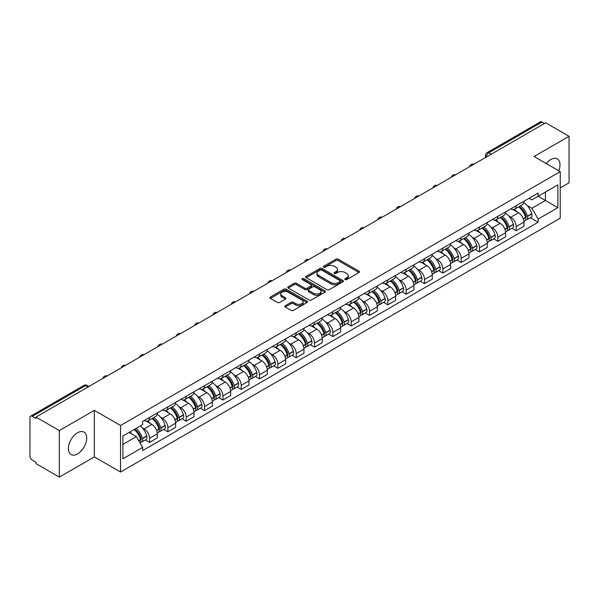 <?xml version="1.0" encoding="UTF-8"?>
<svg xmlns="http://www.w3.org/2000/svg" width="599" height="599" viewBox="0 0 599 599"><rect width="100%" height="100%" fill="white"/><g stroke="black" fill="none" stroke-linecap="round" stroke-linejoin="round"><path stroke-width="0.9" d="M345.121 279.591A1.138 0.659 0 0 0 346.739 279.591L358.996 272.515A1.632 0.943 0 0 0 359.467 271.849A1.632 0.943 0 0 0 358.996 271.182L338.233 259.195A1.632 0.943 0 0 0 335.927 259.195L323.67 266.27A1.138 0.659 0 0 0 323.34 266.735A1.138 0.659 0 0 0 323.67 267.206A1.138 0.659 0 0 0 325.287 267.206L326.874 266.285A5.219 3.01 0 0 1 334.257 266.285L335.987 267.289A5.219 3.01 0 0 1 337.514 269.415A5.219 3.01 0 0 1 335.987 271.549L334.399 272.463A1.138 0.659 0 0 0 334.062 272.927A1.138 0.659 0 0 0 334.399 273.399A1.138 0.659 0 0 0 336.009 273.399L337.596 272.478A5.219 3.01 0 0 1 344.979 272.478L346.709 273.481A5.219 3.01 0 0 1 348.236 275.607A5.219 3.01 0 0 1 346.709 277.741L345.121 278.655A1.138 0.659 0 0 0 344.792 279.127A1.138 0.659 0 0 0 345.121 279.591L345.121 278.655M77.541 453.915A12.961 7.48 120 0 0 86.009 442.496A12.961 7.48 120 0 0 84.017 432.111A12.961 7.48 120 0 0 77.541 432.748A12.961 7.48 120 0 0 69.072 444.173A12.961 7.48 120 0 0 71.056 454.559A12.961 7.48 120 0 0 77.541 453.915M558.77 170.79A12.961 7.48 120 0 0 557.317 158.855A12.961 7.48 120 0 0 550.84 159.491A12.961 7.48 120 0 0 546.251 163.564M285.296 305.677A1.632 0.943 0 0 0 284.817 306.344A1.632 0.943 0 0 0 285.296 307.01L291.114 310.372A1.632 0.943 0 0 0 293.428 310.372L307.032 302.51A1.632 0.943 0 0 0 307.512 301.844A1.632 0.943 0 0 0 307.032 301.177L286.277 289.197A1.632 0.943 0 0 0 283.963 289.197L270.359 297.052A1.632 0.943 0 0 0 269.879 297.718A1.632 0.943 0 0 0 270.359 298.384L277.389 302.443A1.632 0.943 0 0 0 279.703 302.443L285.521 299.081A1.632 0.943 0 0 0 286 298.414A1.632 0.943 0 0 0 285.521 297.748L282.032 295.734A4.365 2.516 0 0 1 280.759 293.959A4.365 2.516 0 0 1 283.447 291.631A4.365 2.516 0 0 1 288.209 292.177L301.874 300.062A4.365 2.516 0 0 1 303.154 301.844A4.365 2.516 0 0 1 300.458 304.172A4.365 2.516 0 0 1 295.704 303.626L293.428 302.315A1.632 0.943 0 0 0 291.114 302.315L285.296 305.677L285.296 307.01L291.114 303.671L291.114 302.315M120.541 425.492L94.343 410.36L59.323 430.576L35.94 417.076L545.667 122.795L569.05 136.295L534.031 156.511L560.237 171.636L120.541 425.492L120.541 472.027L560.237 218.178L560.237 171.636M326.987 289.661A1.632 0.943 0 0 0 329.293 289.661L342.905 281.8A1.632 0.943 0 0 0 343.384 281.141A1.632 0.943 0 0 0 342.905 280.474L322.142 268.487A1.632 0.943 0 0 0 319.836 268.487L306.224 276.341A1.632 0.943 0 0 0 305.752 277.008A1.632 0.943 0 0 0 306.224 277.674L326.987 289.661M302.705 279.838A1.138 0.659 0 0 1 303.865 279.995L324.95 292.17L311.36 300.017A1.632 0.943 0 0 1 309.054 300.017L288.291 288.029L294.116 284.69L294.116 283.334L288.291 286.696A1.632 0.943 0 0 0 287.812 287.363A1.632 0.943 0 0 0 288.291 288.029L288.291 286.696M294.116 284.69A1.632 0.943 0 0 1 296.423 284.69L296.423 283.334A1.632 0.943 0 0 0 294.116 283.334M296.423 283.334L304.846 288.194A1.632 0.943 0 0 0 307.152 288.194L311.016 285.963A1.632 0.943 0 0 0 311.487 285.296A1.632 0.943 0 0 0 311.016 284.63L302.248 279.576A1.138 0.659 0 0 1 301.911 279.104A1.138 0.659 0 0 1 302.615 278.498A1.138 0.659 0 0 1 303.865 278.64L324.972 290.829A1.632 0.943 0 0 1 325.444 291.488A1.632 0.943 0 0 1 324.972 292.155L324.972 290.829M59.323 430.576L59.323 477.118L35.94 463.619L35.94 462.263L32.301 460.159A3.324 1.917 -120 0 1 29.95 456.086L29.95 417.69A3.324 1.917 -120 0 1 30.639 416.17L83.867 385.434A3.324 1.917 60 0 1 85.53 385.599L32.301 416.335A3.324 1.917 -120 0 0 30.639 416.17M560.237 187.921L569.05 182.83L569.05 136.295M59.323 477.118L94.343 456.902L120.541 472.027M35.94 417.076L35.94 418.439L32.301 416.335M491.262 154.205L488.799 152.775A3.324 1.917 60 0 0 487.137 152.61L540.365 121.882A3.324 1.917 60 0 1 542.028 122.046L488.799 152.775A3.324 1.917 120 0 0 486.448 156.848L486.448 156.983M544.491 123.469L542.028 122.046M516.173 205.764A7.645 4.41 60 0 1 514.593 209.193L522.343 204.716A7.645 4.41 -120 0 0 523.93 201.286M508.813 216.097L510.767 217.227A7.645 4.41 60 0 1 516.173 226.587L523.93 222.109A7.645 4.41 -120 0 0 518.524 212.75L512.976 209.545M523.93 222.109L523.93 226.25L516.173 230.727L511.965 228.294M514.593 209.193A7.645 4.41 60 0 1 510.827 208.849M516.173 226.587L516.173 230.727M497.844 216.344A7.645 4.41 60 0 1 496.264 219.773L504.014 215.296A7.645 4.41 -120 0 0 505.601 211.866M493.636 238.881L497.844 241.307L505.601 236.83L505.601 232.697A7.645 4.41 -120 0 0 500.195 223.33L494.639 220.125M496.264 219.773A7.645 4.41 60 0 1 492.498 219.429M490.484 226.677L492.438 227.807A7.645 4.41 60 0 1 497.844 237.174L497.844 241.307M479.514 226.924A7.645 4.41 60 0 1 477.927 230.36L485.684 225.883A7.645 4.41 -120 0 0 487.272 222.446M475.306 249.461L479.514 251.894L487.272 247.417L487.272 243.276A7.645 4.41 -120 0 0 481.866 233.917L476.31 230.712M477.927 230.36A7.645 4.41 60 0 1 474.168 230.016M472.154 237.264L474.109 238.395A7.645 4.41 60 0 1 479.514 247.754L479.514 251.894M461.185 237.511A7.645 4.41 60 0 1 459.598 240.94L467.355 236.463A7.645 4.41 -120 0 0 468.935 233.033M456.977 260.048L461.185 262.474L468.935 257.997L468.935 253.856A7.645 4.41 -120 0 0 463.536 244.497L457.98 241.292M459.598 240.94A7.645 4.41 60 0 1 455.839 240.596M453.825 247.844L455.779 248.974A7.645 4.41 60 0 1 461.185 258.334L461.185 262.474M442.856 248.091A7.645 4.41 60 0 1 441.268 251.52L449.025 247.043A7.645 4.41 -120 0 0 450.605 243.613M438.648 270.628L442.856 273.054L450.605 268.577L450.605 264.444A7.645 4.41 -120 0 0 445.199 255.077L439.651 251.872M441.268 251.52A7.645 4.41 60 0 1 437.51 251.176M435.495 258.431L437.45 259.554A7.645 4.41 60 0 1 442.856 268.921L442.856 273.054M424.519 258.678A7.645 4.41 60 0 1 422.939 262.107L430.696 257.63A7.645 4.41 -120 0 0 432.276 254.201M420.318 281.216L424.519 283.641L432.276 279.164L432.276 275.023A7.645 4.41 -120 0 0 426.87 265.664L421.322 262.459M422.939 262.107A7.645 4.41 60 0 1 419.173 261.763M417.159 269.011L419.12 270.142A7.645 4.41 60 0 1 424.519 279.501L424.519 283.641M406.189 269.258A7.645 4.41 60 0 1 404.61 272.687L412.367 268.21A7.645 4.41 -120 0 0 413.946 264.78M401.989 291.795L406.189 294.221L413.946 289.744L413.946 285.611A7.645 4.41 -120 0 0 408.54 276.244L402.992 273.039M404.61 272.687A7.645 4.41 60 0 1 400.843 272.343M398.829 279.591L400.783 280.721A7.645 4.41 60 0 1 406.189 290.088L406.189 294.221M387.86 279.838A7.645 4.41 60 0 1 386.28 283.275L394.037 278.797A7.645 4.41 -120 0 0 395.617 275.36M383.659 302.375L387.86 304.809L395.617 300.331L395.617 296.191A7.645 4.41 -120 0 0 390.211 286.831L384.663 283.627M386.28 283.275A7.645 4.41 60 0 1 382.514 282.93M380.5 290.178L382.454 291.309A7.645 4.41 60 0 1 387.86 300.668L387.86 304.809M369.531 290.425A7.645 4.41 60 0 1 367.951 293.854L375.7 289.377A7.645 4.41 -120 0 0 377.288 285.948M365.323 312.963L369.531 315.388L377.288 310.911L377.288 306.77A7.645 4.41 -120 0 0 371.882 297.411L366.333 294.206M367.951 293.854A7.645 4.41 60 0 1 364.185 293.51M362.17 300.758L364.125 301.889A7.645 4.41 60 0 1 369.531 311.248L369.531 315.388M351.201 301.005A7.645 4.41 60 0 1 349.621 304.442L357.371 299.964A7.645 4.41 -120 0 0 358.958 296.527M346.993 323.542L351.201 325.968L358.958 321.498L358.958 317.358A7.645 4.41 -120 0 0 353.552 307.991L347.997 304.786M349.621 304.442A7.645 4.41 60 0 1 345.855 304.09M343.841 311.345L345.795 312.468A7.645 4.41 60 0 1 351.201 321.835L351.201 325.968M332.872 311.592A7.645 4.41 60 0 1 331.284 315.022L339.041 310.544A7.645 4.41 -120 0 0 340.629 307.115M328.664 334.13L332.872 336.556L340.629 332.078L340.629 327.938A7.645 4.41 -120 0 0 335.223 318.578L329.667 315.373M331.284 315.022A7.645 4.41 60 0 1 327.526 314.677M325.512 321.925L327.466 323.056A7.645 4.41 60 0 1 332.872 332.415L332.872 336.556M314.542 322.172A7.645 4.41 60 0 1 312.955 325.601L320.712 321.124A7.645 4.41 -120 0 0 322.292 317.695M310.334 344.71L314.542 347.135L322.292 342.658L322.292 338.525A7.645 4.41 -120 0 0 316.893 329.158L311.338 325.953M312.955 325.601A7.645 4.41 60 0 1 309.196 325.257M307.182 332.512L309.136 333.636A7.645 4.41 60 0 1 314.542 343.002L314.542 347.135M296.213 332.752A7.645 4.41 60 0 1 294.626 336.189L302.383 331.711A7.645 4.41 -120 0 0 303.963 328.282M292.005 355.289L296.213 357.723L303.963 353.245L303.963 349.105A7.645 4.41 -120 0 0 298.557 339.745L293.008 336.541M294.626 336.189A7.645 4.41 60 0 1 290.867 335.844M288.853 343.092L290.807 344.223A7.645 4.41 60 0 1 296.213 353.582L296.213 357.723M277.876 343.339A7.645 4.41 60 0 1 276.296 346.769L284.053 342.291A7.645 4.41 -120 0 0 285.633 338.862M273.676 365.877L277.876 368.303L285.633 363.825L285.633 359.685A7.645 4.41 -120 0 0 280.227 350.325L274.679 347.121M276.296 346.769A7.645 4.41 60 0 1 272.53 346.424M270.516 353.672L272.478 354.803A7.645 4.41 60 0 1 277.876 364.162L277.876 368.303M259.547 353.919A7.645 4.41 60 0 1 257.967 357.356L265.724 352.878A7.645 4.41 -120 0 0 267.304 349.442M255.346 376.457L259.547 378.89L267.304 374.412L267.304 370.272A7.645 4.41 -120 0 0 261.898 360.912L256.35 357.708M257.967 357.356A7.645 4.41 60 0 1 254.201 357.011M252.186 364.259L254.141 365.39A7.645 4.41 60 0 1 259.547 374.749L259.547 378.89M241.217 364.506A7.645 4.41 60 0 1 239.637 367.936L247.394 363.458A7.645 4.41 -120 0 0 248.974 360.029M237.017 387.044L241.217 389.47L248.974 384.992L248.974 380.852A7.645 4.41 -120 0 0 243.568 371.492L238.02 368.288M239.637 367.936A7.645 4.41 60 0 1 235.871 367.591M233.857 374.839L235.811 375.97A7.645 4.41 60 0 1 241.217 385.329L241.217 389.47M222.888 375.086A7.645 4.41 60 0 1 221.308 378.516L229.058 374.038A7.645 4.41 -120 0 0 230.645 370.609M218.68 397.624L222.888 400.05L230.645 395.572L230.645 391.439A7.645 4.41 -120 0 0 225.239 382.072L219.691 378.868M221.308 378.516A7.645 4.41 60 0 1 217.542 378.171M215.528 385.427L217.482 386.55A7.645 4.41 60 0 1 222.888 395.917L222.888 400.05M204.559 385.674A7.645 4.41 60 0 1 202.979 389.103L210.728 384.625A7.645 4.41 -120 0 0 212.316 381.196M200.351 408.211L204.559 410.637L212.316 406.159L212.316 402.019A7.645 4.41 -120 0 0 206.91 392.659L201.354 389.455M202.979 389.103A7.645 4.41 60 0 1 199.212 388.758M197.198 396.006L199.153 397.137A7.645 4.41 60 0 1 204.559 406.496L204.559 410.637M186.229 396.253A7.645 4.41 60 0 1 184.642 399.683L192.399 395.205A7.645 4.41 -120 0 0 193.986 391.776M182.021 418.791L186.229 421.217L193.986 416.739L193.986 412.606A7.645 4.41 -120 0 0 188.58 403.239L183.024 400.035M184.642 399.683A7.645 4.41 60 0 1 180.883 399.338M178.869 406.586L180.823 407.717A7.645 4.41 60 0 1 186.229 417.084L186.229 421.217M167.9 406.833A7.645 4.41 60 0 1 166.312 410.27L174.069 405.793A7.645 4.41 -120 0 0 175.649 402.356M163.692 429.371L167.9 431.804L175.649 427.327L175.649 423.186A7.645 4.41 -120 0 0 170.251 413.827L164.695 410.622M166.312 410.27A7.645 4.41 60 0 1 162.554 409.926M160.539 417.174L162.494 418.304A7.645 4.41 60 0 1 167.9 427.664L167.9 431.804M149.57 417.421A7.645 4.41 60 0 1 147.983 420.85L155.74 416.372A7.645 4.41 -120 0 0 157.32 412.943M145.362 439.958L149.57 442.384L157.32 437.906L157.32 433.766A7.645 4.41 -120 0 0 151.914 424.406L146.366 421.202M147.983 420.85A7.645 4.41 60 0 1 144.224 420.505M142.21 427.753L144.164 428.884A7.645 4.41 60 0 1 149.57 438.243L149.57 442.384M529.157 198.262L531.919 199.856L557.886 184.866L545.434 192.054L545.434 200.47L531.919 208.272L527.142 205.517M122.892 444.421L136.407 436.619L142.637 447.401L122.892 458.804L122.892 436.005L142.637 424.609L142.637 421.419L538.149 193.073L538.149 196.262L557.886 207.658L538.149 219.054L531.919 208.272M557.886 184.866L557.886 207.658M142.637 447.401L142.637 450.59L538.149 222.244L538.149 219.054M94.343 410.36L94.343 456.902M136.407 436.619L129.122 432.411M530.302 217.714L538.149 222.244M345.578 279.748L346.709 279.097A5.219 3.01 0 0 0 348.236 276.97L348.236 275.607M337.514 269.415L337.514 270.778A5.219 3.01 0 0 1 335.987 272.904L334.856 273.556M358.973 272.53L338.233 260.55A1.632 0.943 0 0 0 335.927 260.55L324.126 267.364M342.883 281.815L322.142 269.842A1.632 0.943 0 0 0 319.836 269.842L306.246 277.689L306.224 276.341M340.022 281.605A1.138 0.659 0 0 0 340.352 281.141A1.138 0.659 0 0 0 340.022 280.669L321.798 270.149A1.138 0.659 0 0 0 320.18 270.149L318.511 271.115A5.219 3.01 0 0 0 316.983 273.249A5.219 3.01 0 0 0 318.511 275.375L330.97 282.571A5.219 3.01 0 0 0 338.345 282.571L340.022 281.605L340.022 282.96A1.138 0.659 0 0 0 340.352 282.496L340.352 281.141M316.983 273.249L316.983 274.604A5.219 3.01 0 0 0 318.511 276.731L318.511 275.375M340.022 282.96L338.345 283.926A5.219 3.01 0 0 1 330.97 283.926L318.511 276.731M296.423 284.69L304.846 289.549A1.632 0.943 0 0 0 307.152 289.549L311.016 287.325A1.632 0.943 0 0 0 311.487 286.659L311.487 285.296M313.577 293.24A4.365 2.516 0 0 0 318.331 293.787A4.365 2.516 0 0 0 321.027 291.458A4.365 2.516 0 0 0 319.746 289.676L314.932 286.899A1.632 0.943 0 0 0 312.626 286.899L308.762 289.13A1.632 0.943 0 0 0 308.283 289.796A1.632 0.943 0 0 0 308.762 290.463L313.577 293.24L313.577 294.596A4.365 2.516 0 0 0 318.331 295.142A4.365 2.516 0 0 0 321.027 292.814L321.027 291.458M308.283 289.796L308.283 291.151A1.632 0.943 0 0 0 308.762 291.818L308.762 290.463M313.577 294.596L308.762 291.818M303.154 301.844L303.154 303.206A4.365 2.516 0 0 1 300.458 305.527A4.365 2.516 0 0 1 295.704 304.981L293.428 303.671A1.632 0.943 0 0 0 291.114 303.671M280.759 293.959L280.759 295.314A4.365 2.516 0 0 0 282.032 297.097L282.032 295.734M285.506 299.096L282.032 297.097M307.01 302.525L286.277 290.552A1.632 0.943 0 0 0 283.963 290.552L270.381 298.399M519.056 206.61A10.468 6.042 60 0 1 519.108 206.64A10.468 6.042 60 0 1 525.997 216.037L526.064 216.254A2.037 1.176 60 0 1 525.742 217.849A2.037 1.176 60 0 1 525.697 217.879M518.599 206.88A12.631 7.293 60 0 1 525.54 217.295L525.6 217.512A4.193 2.426 60 0 1 524.941 220.806L523.9 221.413M525.66 219.878A4.193 2.426 -120 0 0 526.821 219.721A4.193 2.426 -120 0 0 527.479 216.426L527.419 216.209A12.631 7.293 -120 0 0 520.479 205.794M523.773 202.627A12.631 7.293 60 0 1 531.71 213.738L531.77 213.955A4.193 2.426 60 0 1 531.111 217.25L526.821 219.721M514.294 209.336A12.631 7.293 60 0 1 516.93 211.829M523.069 211.844L524.679 212.772M500.727 217.197A10.468 6.042 60 0 1 500.779 217.227A10.468 6.042 60 0 1 507.667 226.617L507.735 226.834A2.037 1.176 60 0 1 507.413 228.436A2.037 1.176 60 0 1 507.36 228.459M500.27 217.459A12.631 7.293 60 0 1 507.211 227.882L507.271 228.099A4.193 2.426 60 0 1 506.612 231.394L505.563 231.993M507.331 230.465A4.193 2.426 -120 0 0 508.491 230.308A4.193 2.426 -120 0 0 509.15 227.014L509.09 226.796A12.631 7.293 -120 0 0 502.149 216.374M505.444 213.207A12.631 7.293 60 0 1 513.38 224.318L513.44 224.535A4.193 2.426 60 0 1 512.781 227.83L508.491 230.308M495.965 219.923A12.631 7.293 60 0 1 498.6 222.409M504.74 222.431L506.35 223.36M482.397 227.777A10.468 6.042 60 0 1 482.45 227.807A10.468 6.042 60 0 1 489.338 237.204L489.398 237.421A2.037 1.176 60 0 1 489.076 239.016A2.037 1.176 60 0 1 489.031 239.046M481.94 228.039A12.631 7.293 60 0 1 488.881 238.462L488.941 238.679A4.193 2.426 60 0 1 488.282 241.974L487.234 242.58M488.994 241.045A4.193 2.426 -120 0 0 490.162 240.888A4.193 2.426 -120 0 0 490.821 237.593L490.761 237.376A12.631 7.293 -120 0 0 483.82 226.954M487.107 223.794A12.631 7.293 60 0 1 495.051 234.898L495.111 235.115A4.193 2.426 60 0 1 494.452 238.409L490.162 240.888M477.635 230.503A12.631 7.293 60 0 1 480.271 232.996M486.41 233.011L488.02 233.939M464.068 238.365A10.468 6.042 60 0 1 464.12 238.395A10.468 6.042 60 0 1 471.009 247.784L471.069 248.001A2.037 1.176 60 0 1 470.747 249.603A2.037 1.176 60 0 1 470.702 249.626M463.611 238.627A12.631 7.293 60 0 1 470.552 249.049L470.612 249.266A4.193 2.426 60 0 1 469.945 252.561L468.905 253.16M470.664 251.632A4.193 2.426 -120 0 0 471.832 251.475A4.193 2.426 -120 0 0 472.491 248.181L472.431 247.964A12.631 7.293 -120 0 0 465.49 237.541M468.777 234.374A12.631 7.293 60 0 1 476.722 245.485L476.782 245.702A4.193 2.426 60 0 1 476.115 248.997L471.832 251.475M459.306 241.09A12.631 7.293 60 0 1 461.941 243.576M468.081 243.591L469.691 244.527M445.738 248.944A10.468 6.042 60 0 1 445.791 248.974A10.468 6.042 60 0 1 452.679 258.371L452.739 258.588A2.037 1.176 60 0 1 452.417 260.183A2.037 1.176 60 0 1 452.372 260.206M445.282 249.206A12.631 7.293 60 0 1 452.223 259.629L452.282 259.846A4.193 2.426 60 0 1 451.616 263.141L450.575 263.74M452.335 262.212A4.193 2.426 -120 0 0 453.495 262.055A4.193 2.426 -120 0 0 454.162 258.761L454.102 258.543A12.631 7.293 -120 0 0 447.161 248.121M450.448 244.954A12.631 7.293 60 0 1 458.392 256.065L458.452 256.282A4.193 2.426 60 0 1 457.786 259.577L453.495 262.055M440.969 251.67A12.631 7.293 60 0 1 443.612 254.163M449.752 254.178L451.361 255.107M427.409 259.524A10.468 6.042 60 0 1 427.461 259.554A10.468 6.042 60 0 1 434.35 268.951L434.41 269.168A2.037 1.176 60 0 1 434.088 270.77A2.037 1.176 60 0 1 434.043 270.793M426.952 259.794A12.631 7.293 60 0 1 433.893 270.209L433.953 270.426A4.193 2.426 60 0 1 433.287 273.721L432.246 274.327M434.005 272.792A4.193 2.426 -120 0 0 435.166 272.635A4.193 2.426 -120 0 0 435.832 269.34L435.773 269.123A12.631 7.293 -120 0 0 428.832 258.708M432.119 255.541A12.631 7.293 60 0 1 440.055 266.652L440.123 266.869A4.193 2.426 60 0 1 439.456 270.164L435.166 272.635M422.639 262.25A12.631 7.293 60 0 1 425.283 264.743M431.422 264.758L433.032 265.686M409.08 270.112A10.468 6.042 60 0 1 409.132 270.142A10.468 6.042 60 0 1 416.02 279.531L416.08 279.748A2.037 1.176 60 0 1 415.758 281.35A2.037 1.176 60 0 1 415.713 281.373M408.615 270.374A12.631 7.293 60 0 1 415.556 280.796L415.624 281.013A4.193 2.426 60 0 1 414.957 284.308L413.916 284.907M415.676 283.379A4.193 2.426 -120 0 0 416.837 283.222A4.193 2.426 -120 0 0 417.503 279.928L417.436 279.711A12.631 7.293 -120 0 0 410.502 269.288M413.789 266.121A12.631 7.293 60 0 1 421.726 277.232L421.793 277.449A4.193 2.426 60 0 1 421.127 280.744L416.837 283.222M404.31 272.837A12.631 7.293 60 0 1 406.946 275.323M413.085 275.345L414.703 276.274M390.75 280.691A10.468 6.042 60 0 1 390.803 280.721A10.468 6.042 60 0 1 397.691 290.118L397.751 290.335A2.037 1.176 60 0 1 397.429 291.93A2.037 1.176 60 0 1 397.384 291.96M390.286 280.953A12.631 7.293 60 0 1 397.227 291.376L397.294 291.593A4.193 2.426 60 0 1 396.628 294.888L395.587 295.494M397.347 293.959A4.193 2.426 -120 0 0 398.507 293.802A4.193 2.426 -120 0 0 399.174 290.508L399.106 290.29A12.631 7.293 -120 0 0 392.165 279.875M395.46 276.708A12.631 7.293 60 0 1 403.397 287.82L403.456 288.029A4.193 2.426 60 0 1 402.798 291.324L398.507 293.802M385.981 283.417A12.631 7.293 60 0 1 388.616 285.91M394.756 285.925L396.366 286.854M372.413 291.279A10.468 6.042 60 0 1 372.466 291.309A10.468 6.042 60 0 1 379.354 300.698L379.422 300.915A2.037 1.176 60 0 1 379.1 302.517A2.037 1.176 60 0 1 379.055 302.54M371.957 291.541A12.631 7.293 60 0 1 378.897 301.963L378.957 302.181A4.193 2.426 60 0 1 378.298 305.475L377.258 306.074M379.017 304.547A4.193 2.426 -120 0 0 380.178 304.389A4.193 2.426 -120 0 0 380.837 301.095L380.777 300.878A12.631 7.293 -120 0 0 373.836 290.455M377.13 287.288A12.631 7.293 60 0 1 385.067 298.399L385.127 298.616A4.193 2.426 60 0 1 384.468 301.911L380.178 304.389M367.651 294.004A12.631 7.293 60 0 1 370.287 296.49M376.427 296.512L378.036 297.441M354.084 301.859A10.468 6.042 60 0 1 354.136 301.889A10.468 6.042 60 0 1 361.025 311.285L361.092 311.502A2.037 1.176 60 0 1 360.77 313.097A2.037 1.176 60 0 1 360.718 313.12M353.627 302.121A12.631 7.293 60 0 1 360.568 312.543L360.628 312.76A4.193 2.426 60 0 1 359.969 316.055L358.921 316.654M360.688 315.126A4.193 2.426 -120 0 0 361.848 314.969A4.193 2.426 -120 0 0 362.507 311.675L362.447 311.458A12.631 7.293 -120 0 0 355.507 301.035M358.801 297.868A12.631 7.293 60 0 1 366.738 308.979L366.798 309.196A4.193 2.426 60 0 1 366.139 312.491L361.848 314.969M349.322 304.584A12.631 7.293 60 0 1 351.957 307.077M358.097 307.092L359.707 308.021M335.754 312.438A10.468 6.042 60 0 1 335.807 312.468A10.468 6.042 60 0 1 342.695 321.865L342.755 322.082A2.037 1.176 60 0 1 342.433 323.685A2.037 1.176 60 0 1 342.388 323.707M335.298 312.708A12.631 7.293 60 0 1 342.239 323.123L342.299 323.34A4.193 2.426 60 0 1 341.64 326.635L340.591 327.241M342.351 325.706A4.193 2.426 -120 0 0 343.519 325.549A4.193 2.426 -120 0 0 344.178 322.255L344.118 322.037A12.631 7.293 -120 0 0 337.177 311.622M340.464 308.455A12.631 7.293 60 0 1 348.408 319.567L348.468 319.784A4.193 2.426 60 0 1 347.809 323.078L343.519 325.549M330.992 315.171A12.631 7.293 60 0 1 333.628 317.657M339.768 317.672L341.378 318.608M317.425 323.026A10.468 6.042 60 0 1 317.477 323.056A10.468 6.042 60 0 1 324.366 332.452L324.426 332.67A2.037 1.176 60 0 1 324.104 334.264A2.037 1.176 60 0 1 324.059 334.287M316.968 323.288A12.631 7.293 60 0 1 323.909 333.71L323.969 333.928A4.193 2.426 60 0 1 323.303 337.222L322.262 337.821M324.022 336.294A4.193 2.426 -120 0 0 325.19 336.136A4.193 2.426 -120 0 0 325.849 332.842L325.789 332.625A12.631 7.293 -120 0 0 318.848 322.202M322.135 319.035A12.631 7.293 60 0 1 330.079 330.146L330.139 330.363A4.193 2.426 60 0 1 329.472 333.658L325.19 336.136M312.663 325.751A12.631 7.293 60 0 1 315.299 328.237M321.438 328.259L323.048 329.188M299.096 333.606A10.468 6.042 60 0 1 299.148 333.636A10.468 6.042 60 0 1 306.037 343.032L306.096 343.249A2.037 1.176 60 0 1 305.775 344.844A2.037 1.176 60 0 1 305.73 344.874M298.639 333.875A12.631 7.293 60 0 1 305.58 344.29L305.64 344.507A4.193 2.426 60 0 1 304.973 347.802L303.933 348.408M305.692 346.873A4.193 2.426 -120 0 0 306.853 346.716A4.193 2.426 -120 0 0 307.519 343.422L307.459 343.205A12.631 7.293 -120 0 0 300.518 332.789M303.805 329.622A12.631 7.293 60 0 1 311.75 340.734L311.809 340.951A4.193 2.426 60 0 1 311.143 344.245L306.853 346.716M294.326 336.331A12.631 7.293 60 0 1 296.969 338.824M303.109 338.839L304.719 339.768M280.766 344.193A10.468 6.042 60 0 1 280.819 344.223A10.468 6.042 60 0 1 287.707 353.612L287.767 353.829A2.037 1.176 60 0 1 287.445 355.432A2.037 1.176 60 0 1 287.4 355.454M280.31 344.455A12.631 7.293 60 0 1 287.25 354.878L287.31 355.095A4.193 2.426 60 0 1 286.644 358.389L285.603 358.988M287.363 357.461A4.193 2.426 -120 0 0 288.523 357.303A4.193 2.426 -120 0 0 289.19 354.009L289.13 353.792A12.631 7.293 -120 0 0 282.189 343.369M285.476 340.202A12.631 7.293 60 0 1 293.413 351.313L293.48 351.531A4.193 2.426 60 0 1 292.814 354.825L288.523 357.303M275.997 346.918A12.631 7.293 60 0 1 278.64 349.404M284.78 349.427L286.389 350.355M262.437 354.773A10.468 6.042 60 0 1 262.489 354.803A10.468 6.042 60 0 1 269.378 364.199L269.438 364.417A2.037 1.176 60 0 1 269.116 366.011A2.037 1.176 60 0 1 269.071 366.034M261.973 355.035A12.631 7.293 60 0 1 268.914 365.457L268.981 365.675A4.193 2.426 60 0 1 268.315 368.969L267.274 369.568M269.033 368.041A4.193 2.426 -120 0 0 270.194 367.883A4.193 2.426 -120 0 0 270.86 364.589L270.793 364.372A12.631 7.293 -120 0 0 263.859 353.949M267.147 350.789A12.631 7.293 60 0 1 275.083 361.893L275.151 362.11A4.193 2.426 60 0 1 274.484 365.405L270.194 367.883M257.667 357.498A12.631 7.293 60 0 1 260.303 359.992M266.443 360.006L268.06 360.935M244.1 365.353A10.468 6.042 60 0 1 244.16 365.39A10.468 6.042 60 0 1 251.048 374.779L251.108 374.996A2.037 1.176 60 0 1 250.786 376.599A2.037 1.176 60 0 1 250.741 376.621M243.643 365.622A12.631 7.293 60 0 1 250.584 376.037L250.652 376.254A4.193 2.426 60 0 1 249.985 379.549L248.944 380.155M250.704 378.628A4.193 2.426 -120 0 0 251.865 378.463A4.193 2.426 -120 0 0 252.531 375.169L252.464 374.959A12.631 7.293 -120 0 0 245.523 364.536M248.817 361.369A12.631 7.293 60 0 1 256.754 372.481L256.814 372.698A4.193 2.426 60 0 1 256.155 375.992L251.865 378.463M239.338 368.086A12.631 7.293 60 0 1 241.974 370.571M248.113 370.586L249.723 371.522M225.771 375.94A10.468 6.042 60 0 1 225.823 375.97A10.468 6.042 60 0 1 232.712 385.367L232.779 385.584A2.037 1.176 60 0 1 232.457 387.179A2.037 1.176 60 0 1 232.412 387.201M225.314 376.202A12.631 7.293 60 0 1 232.255 386.625L232.315 386.842A4.193 2.426 60 0 1 231.656 390.136L230.615 390.735M232.375 389.208A4.193 2.426 -120 0 0 233.535 389.051A4.193 2.426 -120 0 0 234.194 385.756L234.134 385.539A12.631 7.293 -120 0 0 227.193 375.116M230.488 371.949A12.631 7.293 60 0 1 238.424 383.061L238.484 383.278A4.193 2.426 60 0 1 237.825 386.572L233.535 389.051M221.009 378.665A12.631 7.293 60 0 1 223.644 381.159M229.784 381.174L231.394 382.102M207.441 386.52A10.468 6.042 60 0 1 207.494 386.55A10.468 6.042 60 0 1 214.382 395.946L214.449 396.164A2.037 1.176 60 0 1 214.128 397.758A2.037 1.176 60 0 1 214.075 397.788M206.984 386.789A12.631 7.293 60 0 1 213.925 397.204L213.985 397.422A4.193 2.426 60 0 1 213.326 400.716L212.278 401.323M214.045 399.788A4.193 2.426 -120 0 0 215.206 399.63A4.193 2.426 -120 0 0 215.865 396.336L215.805 396.119A12.631 7.293 -120 0 0 208.864 385.704M212.158 382.536A12.631 7.293 60 0 1 220.095 393.648L220.155 393.865A4.193 2.426 60 0 1 219.496 397.159L215.206 399.63M202.679 389.245A12.631 7.293 60 0 1 205.315 391.739M211.454 391.753L213.064 392.682M189.112 397.107A10.468 6.042 60 0 1 189.164 397.137A10.468 6.042 60 0 1 196.053 406.526L196.113 406.743A2.037 1.176 60 0 1 195.791 408.346A2.037 1.176 60 0 1 195.746 408.368M188.655 397.369A12.631 7.293 60 0 1 195.596 407.792L195.656 408.009A4.193 2.426 60 0 1 194.997 411.303L193.949 411.902M195.708 410.375A4.193 2.426 -120 0 0 196.876 410.218A4.193 2.426 -120 0 0 197.535 406.923L197.475 406.706A12.631 7.293 -120 0 0 190.534 396.283M193.821 393.116A12.631 7.293 60 0 1 201.766 404.228L201.826 404.445A4.193 2.426 60 0 1 201.167 407.739L196.876 410.218M184.35 399.833A12.631 7.293 60 0 1 186.985 402.318M193.125 402.341L194.735 403.269M170.782 407.687A10.468 6.042 60 0 1 170.835 407.717A10.468 6.042 60 0 1 177.723 417.114L177.783 417.331A2.037 1.176 60 0 1 177.461 418.926A2.037 1.176 60 0 1 177.416 418.956M170.326 407.949A12.631 7.293 60 0 1 177.267 418.372L177.326 418.589A4.193 2.426 60 0 1 176.66 421.883L175.619 422.49M177.379 420.955A4.193 2.426 -120 0 0 178.547 420.798A4.193 2.426 -120 0 0 179.206 417.503L179.146 417.286A12.631 7.293 -120 0 0 172.205 406.863M175.492 403.704A12.631 7.293 60 0 1 183.436 414.808L183.496 415.025A4.193 2.426 60 0 1 182.83 418.319L178.547 420.798M166.02 410.412A12.631 7.293 60 0 1 168.656 412.906M174.796 412.921L176.405 413.849M152.453 418.274A10.468 6.042 60 0 1 152.505 418.304A10.468 6.042 60 0 1 159.394 427.693L159.454 427.911A2.037 1.176 60 0 1 159.132 429.513A2.037 1.176 60 0 1 159.087 429.535M151.996 418.536A12.631 7.293 60 0 1 158.937 428.959L158.997 429.176A4.193 2.426 60 0 1 158.331 432.471L157.29 433.07M159.049 431.542A4.193 2.426 -120 0 0 160.21 431.385A4.193 2.426 -120 0 0 160.876 428.09L160.817 427.873A12.631 7.293 -120 0 0 153.876 417.451M157.163 414.283A12.631 7.293 60 0 1 165.107 425.395L165.167 425.612A4.193 2.426 60 0 1 164.5 428.906L160.21 431.385M147.683 421A12.631 7.293 60 0 1 150.327 423.486M156.466 423.508L158.076 424.436M134.685 429.198A10.468 6.042 60 0 1 141.065 438.281L141.124 438.498A2.037 1.176 60 0 1 140.802 440.093A2.037 1.176 60 0 1 140.758 440.115M134.154 429.505A12.631 7.293 60 0 1 140.608 439.539L140.668 439.756A4.193 2.426 60 0 1 140.091 442.998M140.72 442.122A4.193 2.426 -120 0 0 141.881 441.965A4.193 2.426 -120 0 0 142.547 438.67L142.487 438.453A12.631 7.293 -120 0 0 136.033 428.42M140.323 425.941A12.631 7.293 60 0 1 146.77 435.975L146.837 436.192A4.193 2.426 60 0 1 146.171 439.486L141.881 441.965M129.863 431.984A12.631 7.293 60 0 1 131.997 434.073M138.137 434.088L139.747 435.016M486.56 156.916L486.448 156.848A3.324 1.917 0 0 1 485.475 155.493L485.475 157.544M167.9 427.664L175.649 423.186M186.229 417.084L193.986 412.606M204.559 406.496L212.316 402.019M222.888 395.917L230.645 391.439M241.217 385.329L248.974 380.852M259.547 374.749L267.304 370.272M277.876 364.162L285.633 359.685M296.213 353.582L303.963 349.105M314.542 343.002L322.292 338.525M332.872 332.415L340.629 327.938M351.201 321.835L358.958 317.358M369.531 311.248L377.288 306.77M387.86 300.668L395.617 296.191M406.189 290.088L413.946 285.611M424.519 279.501L432.276 275.023M442.856 268.921L450.605 264.444M461.185 258.334L468.935 253.856M479.514 247.754L487.272 243.276M497.844 237.174L505.601 232.697M149.57 438.243L157.32 433.766M144.164 428.884L151.914 424.406M162.494 418.304L170.251 413.827M180.823 407.717L188.58 403.239M199.153 397.137L206.91 392.659M217.482 386.55L225.239 382.072M235.811 375.97L243.568 371.492M254.141 365.39L261.898 360.912M272.478 354.803L280.227 350.325M290.807 344.223L298.557 339.745M309.136 333.636L316.893 329.158M327.466 323.056L335.223 318.578M345.795 312.468L353.552 307.991M364.125 301.889L371.882 297.411M382.454 291.309L390.211 286.831M400.783 280.721L408.54 276.244M419.12 270.142L426.87 265.664M437.45 259.554L445.199 255.077M455.779 248.974L463.536 244.497M474.109 238.395L481.866 233.917M492.438 227.807L500.195 223.33M510.767 217.227L518.524 212.75M473.547 164.433A3.324 1.917 120 0 0 472.079 165.279M455.218 175.013A3.324 1.917 120 0 0 453.75 175.859M436.888 185.593A3.324 1.917 120 0 0 435.421 186.446M418.559 196.18A3.324 1.917 120 0 0 417.091 197.026M400.229 206.76A3.324 1.917 120 0 0 398.762 207.606M381.9 217.347A3.324 1.917 120 0 0 380.432 218.193M363.571 227.927A3.324 1.917 120 0 0 362.103 228.773M345.234 238.507A3.324 1.917 120 0 0 343.766 239.36M326.904 249.094A3.324 1.917 120 0 0 325.437 249.94M308.575 259.674A3.324 1.917 120 0 0 307.107 260.52M290.245 270.261A3.324 1.917 120 0 0 288.778 271.107M271.916 280.841A3.324 1.917 120 0 0 270.449 281.687M253.587 291.421A3.324 1.917 120 0 0 252.119 292.275M235.257 302.008A3.324 1.917 120 0 0 233.79 302.854M216.928 312.588A3.324 1.917 120 0 0 215.46 313.434M198.591 323.175A3.324 1.917 120 0 0 197.123 324.022M180.262 333.755A3.324 1.917 120 0 0 178.794 334.601M161.932 344.343A3.324 1.917 120 0 0 160.465 345.189M143.603 354.922A3.324 1.917 120 0 0 142.135 355.769M125.273 365.502A3.324 1.917 120 0 0 123.806 366.356M106.944 376.09A3.324 1.917 120 0 0 105.476 376.936M87.993 387.029L85.53 385.599A3.324 1.917 120 0 1 87.192 385.434A3.324 3.324 0 0 0 83.867 385.434M346.709 279.097L346.709 277.741M334.399 273.399L334.399 272.463M335.987 272.904L335.987 271.549M323.67 267.206L323.67 266.27M335.927 260.55L335.927 259.195M338.233 260.55L338.233 259.195M358.996 272.515L358.996 271.182M319.836 269.842L319.836 268.487M322.142 269.842L322.142 268.487M342.905 281.8L342.905 280.474M330.97 283.926L330.97 282.571M338.345 283.926L338.345 282.571M304.846 289.549L304.846 288.194M307.152 289.549L307.152 288.194M311.016 287.325L311.016 285.963M303.865 279.995L303.865 278.64M293.428 303.671L293.428 302.315M295.704 304.981L295.704 303.626M285.521 299.081L285.521 297.748M270.359 298.384L270.359 297.052M283.963 290.552L283.963 289.197M286.277 290.552L286.277 289.197M307.032 302.51L307.032 301.177M523.309 218.837L525.6 217.512M527.479 216.426L531.77 213.955M527.419 216.209L531.71 213.738M523.226 218.635L526.162 216.92M504.972 229.424L507.271 228.099M509.15 227.014L513.44 224.535M509.09 226.796L513.38 224.318M504.897 229.215L507.832 227.5M486.643 240.004L488.941 238.679M490.821 237.593L495.111 235.115M490.761 237.376L495.051 234.898M488.874 238.447L489.503 238.088M486.568 239.795L488.881 238.462M468.313 250.592L470.612 249.266M472.491 248.181L476.782 245.702M472.431 247.964L476.722 245.485M468.238 250.382L471.173 248.667M449.984 261.171L452.282 259.846M454.162 258.761L458.452 256.282M454.102 258.543L458.392 256.065M449.909 260.962L452.844 259.255M431.654 271.751L433.953 270.426M435.832 269.34L440.123 266.869M435.773 269.123L440.055 266.652M433.886 270.194L434.507 269.835M431.579 271.549L433.893 270.209M413.325 282.339L415.624 281.013M417.503 279.928L421.793 277.449M417.436 279.711L421.726 277.232M413.25 282.129L416.178 280.414M394.996 292.918L397.294 291.593M399.174 290.508L403.456 288.029M399.106 290.29L403.397 287.82M394.913 292.716L397.848 291.002M376.666 303.506L378.957 302.181M380.837 301.095L385.127 298.616M380.777 300.878L385.067 298.399M378.897 301.941L379.519 301.582M376.584 303.296L378.897 301.963M358.329 314.086L360.628 312.76M362.507 311.675L366.798 309.196M362.447 311.458L366.738 308.979M358.254 313.876L361.19 312.169M340 324.673L342.299 323.34M344.178 322.255L348.468 319.784M344.118 322.037L348.408 319.567M342.231 323.108L342.86 322.749M339.925 324.463L342.239 323.123M321.67 335.253L323.969 333.928M325.849 332.842L330.139 330.363M325.789 332.625L330.079 330.146M323.902 333.695L324.531 333.336M321.596 335.043L323.909 333.71M303.341 345.833L305.64 344.507M307.519 343.422L311.809 340.951M307.459 343.205L311.75 340.734M303.266 345.63L306.201 343.916M285.012 356.42L287.31 355.095M289.19 354.009L293.48 351.531M289.13 353.792L293.413 351.313M284.937 356.21L287.864 354.496M266.682 367L268.981 365.675M270.86 364.589L275.151 362.11M270.793 364.372L275.083 361.893M268.914 365.442L269.535 365.083M266.607 366.79L268.914 365.457M248.353 377.587L250.652 376.254M252.531 375.169L256.814 372.698M252.464 374.959L256.754 372.481M248.271 377.377L251.206 375.663M230.023 388.167L232.315 386.842M234.194 385.756L238.484 383.278M234.134 385.539L238.424 383.061M229.941 387.957L232.876 386.25M211.687 398.747L213.985 397.422M215.865 396.336L220.155 393.865M215.805 396.119L220.095 393.648M213.918 397.189L214.547 396.83M211.612 398.545L213.925 397.204M193.357 409.334L195.656 408.009M197.535 406.923L201.826 404.445M197.475 406.706L201.766 404.228M195.588 407.777L196.217 407.41M193.282 409.124L195.596 407.792M175.028 419.914L177.326 418.589M179.206 417.503L183.496 415.025M179.146 417.286L183.436 414.808M174.953 419.704L177.888 417.997M156.698 430.501L158.997 429.176M160.876 428.09L165.167 425.612M160.817 427.873L165.107 425.395M158.93 428.936L159.559 428.577M156.624 430.292L158.937 428.959M138.833 440.812L140.668 439.756M142.547 438.67L146.837 436.192M142.487 438.453L146.77 435.975M140.6 439.524L141.222 439.164M138.721 440.624L140.608 439.539M473.831 164.268A3.324 3.324 0 0 0 469.571 166.732M455.502 174.848A3.324 3.324 0 0 0 451.234 177.311M437.173 185.435A3.324 3.324 0 0 0 432.905 187.891M418.843 196.015A3.324 3.324 0 0 0 414.575 198.479M400.514 206.595A3.324 3.324 0 0 0 396.246 209.058M382.177 217.182A3.324 3.324 0 0 0 377.917 219.646M363.848 227.762A3.324 3.324 0 0 0 359.587 230.226M345.518 238.35A3.324 3.324 0 0 0 341.258 240.805M327.189 248.929A3.324 3.324 0 0 0 322.921 251.393M308.859 259.517A3.324 3.324 0 0 0 304.591 261.973M290.53 270.097A3.324 3.324 0 0 0 286.262 272.56M272.201 280.676A3.324 3.324 0 0 0 267.933 283.14M253.871 291.264A3.324 3.324 0 0 0 249.603 293.727M235.534 301.844A3.324 3.324 0 0 0 231.274 304.307M217.205 312.431A3.324 3.324 0 0 0 212.944 314.887M198.875 323.011A3.324 3.324 0 0 0 194.615 325.474M180.546 333.591A3.324 3.324 0 0 0 176.278 336.054M162.217 344.178A3.324 3.324 0 0 0 157.949 346.641M143.887 354.758A3.324 3.324 0 0 0 139.619 357.221M125.558 365.345A3.324 3.324 0 0 0 121.29 367.801M107.221 375.925A3.324 3.324 0 0 0 102.961 378.388M88.966 386.467L87.192 385.434M487.137 152.61A3.324 3.324 0 0 0 485.475 155.493"/></g></svg>
